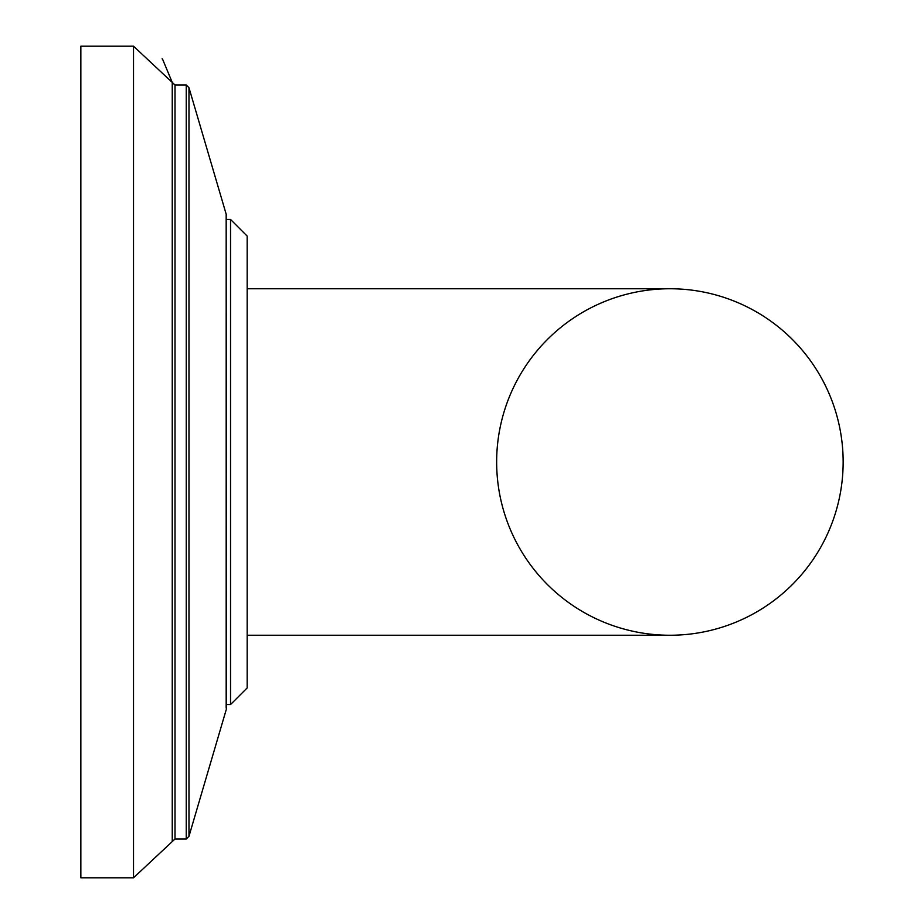 <?xml version="1.0" encoding="UTF-8"?>
<svg xmlns="http://www.w3.org/2000/svg" width="924" height="924" viewBox="0 0 924 924"><rect width="100%" height="100%" fill="white"/><g stroke="black" fill="none" stroke-linecap="round" stroke-linejoin="round"><path stroke-width="1.39" d="M496.65 462A173.25 173.25 0 0 0 669.9 635.25A173.25 173.25 0 0 0 843.15 462A173.25 173.25 0 0 0 669.9 288.75A173.25 173.25 0 0 0 496.65 462M247.17 635.25L669.9 635.25A173.25 173.25 0 0 0 843.15 462A173.25 173.25 0 0 0 669.9 288.75L247.17 288.75M226.415 219.45L230.538 219.45L247.17 236.082L247.17 687.918L230.538 704.55L247.17 687.918M133.518 46.2L80.85 46.2L80.85 877.8L133.518 877.8L133.518 46.2L172.245 82.421L172.245 841.579L133.518 877.8M247.17 236.082L230.538 219.45L230.538 704.55L226.415 704.55M186.244 838.992L175.006 838.992L175.006 85.008L186.244 85.008L188.97 87.711L186.244 85.008L186.244 838.992L188.97 836.289L188.97 87.711L226.172 214.172L226.172 708.084M175.006 85.008L172.245 82.421L162.659 59.39M162.647 59.367L162.104 58.755M226.172 215.916L226.415 708.962M226.172 214.172L226.415 215.038M188.97 836.289L226.172 709.828M175.006 838.992L172.245 841.579"/></g></svg>

